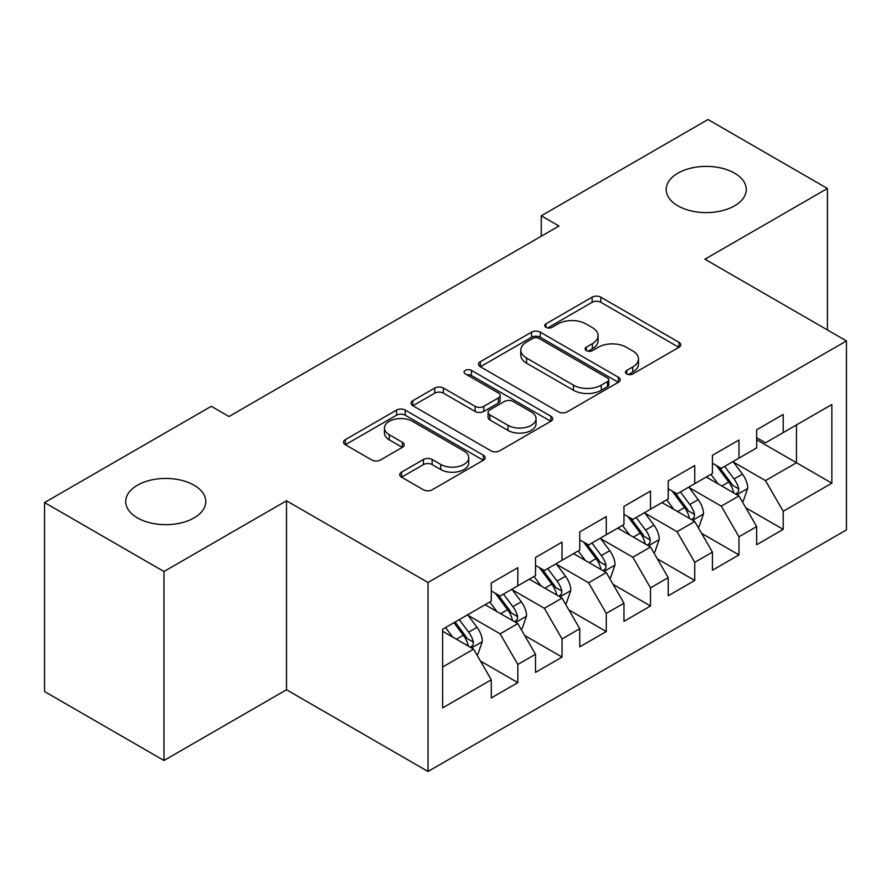 <?xml version="1.0" encoding="UTF-8"?>
<svg xmlns="http://www.w3.org/2000/svg" width="891" height="891" viewBox="0 0 891 891"><rect width="100%" height="100%" fill="white"/><g stroke="black" fill="none" stroke-linecap="round" stroke-linejoin="round"><path stroke-width="1.34" d="M626.752 373.942A4.299 2.484 0 0 0 632.822 373.942L678.953 347.312A6.137 3.542 0 0 0 680.757 344.806A6.137 3.542 0 0 0 678.953 342.3L600.812 297.182A6.137 3.542 0 0 0 592.125 297.182L545.994 323.812A4.299 2.484 0 0 0 544.735 325.571A4.299 2.484 0 0 0 545.994 327.32A4.299 2.484 0 0 0 552.075 327.32L558.044 323.879A19.647 11.338 0 0 1 585.832 323.879L592.337 327.632A19.647 11.338 0 0 1 598.095 335.651A19.647 11.338 0 0 1 592.337 343.681L586.367 347.122A4.299 2.484 0 0 0 585.109 348.882A4.299 2.484 0 0 0 586.367 350.631A4.299 2.484 0 0 0 592.448 350.631L598.418 347.189A19.647 11.338 0 0 1 626.206 347.189L632.721 350.943A19.647 11.338 0 0 1 638.468 358.962A19.647 11.338 0 0 1 632.721 366.992L626.752 370.433A4.299 2.484 0 0 0 625.493 372.193A4.299 2.484 0 0 0 626.752 373.942L626.752 370.433M194.049 485.205A40.028 23.11 0 0 0 150.423 480.193A40.028 23.11 0 0 0 125.709 501.555A40.028 23.11 0 0 0 137.437 517.894A40.028 23.11 0 0 0 181.062 522.906A40.028 23.11 0 0 0 205.776 501.555A40.028 23.11 0 0 0 194.049 485.205M734.552 173.155A40.028 23.11 0 0 0 690.915 168.143A40.028 23.11 0 0 0 666.201 189.493A40.028 23.11 0 0 0 677.928 205.843A40.028 23.11 0 0 0 721.554 210.855A40.028 23.11 0 0 0 746.268 189.493A40.028 23.11 0 0 0 734.552 173.155M401.529 472.141A6.137 3.542 0 0 0 399.736 474.647A6.137 3.542 0 0 0 401.529 477.153L423.459 489.805A6.137 3.542 0 0 0 432.135 489.805L483.368 460.235A6.137 3.542 0 0 0 485.172 457.729A6.137 3.542 0 0 0 483.368 455.223L405.227 410.105A6.137 3.542 0 0 0 396.54 410.105L345.307 439.675A6.137 3.542 0 0 0 343.514 442.181A6.137 3.542 0 0 0 345.307 444.687L371.792 459.979A6.137 3.542 0 0 0 380.479 459.979L402.398 447.327A6.137 3.542 0 0 0 404.202 444.821A6.137 3.542 0 0 0 402.398 442.315L389.267 434.73A16.428 9.478 0 0 1 384.455 428.025A16.428 9.478 0 0 1 394.59 419.26A16.428 9.478 0 0 1 412.5 421.32L463.944 451.024A16.428 9.478 0 0 1 468.755 457.729A16.428 9.478 0 0 1 458.609 466.483A16.428 9.478 0 0 1 440.711 464.434L432.135 459.478A6.137 3.542 0 0 0 423.459 459.478L401.529 472.141L401.529 477.153M163.977 571.521L163.977 760.491L286.49 689.757L286.49 500.787L163.977 571.521L44.55 502.569L211.301 406.296L228.987 416.52L558.947 226.013L541.26 215.8L541.26 236.226M286.49 500.787L428.025 582.502L846.45 340.93L846.45 529.9L428.025 771.472L428.025 582.502M827.427 329.948L827.427 188.48L704.915 259.214L846.45 340.93M827.427 188.48L708.011 119.528L541.26 215.8M558.479 411.854A6.137 3.542 0 0 0 567.166 411.854L618.387 382.272A6.137 3.542 0 0 0 620.192 379.766A6.137 3.542 0 0 0 618.387 377.261L540.247 332.143A6.137 3.542 0 0 0 531.559 332.143L480.327 361.724A6.137 3.542 0 0 0 478.534 364.23A6.137 3.542 0 0 0 480.327 366.736L558.479 411.854M467.073 374.877A4.299 2.484 0 0 1 471.428 375.479L471.428 370.366L550.883 416.242A6.137 3.542 0 0 1 552.676 418.748A6.137 3.542 0 0 1 550.883 421.254L499.651 450.835A6.137 3.542 0 0 1 490.963 450.835L412.823 405.717L412.823 400.705A6.137 3.542 0 0 0 411.018 403.211A6.137 3.542 0 0 0 412.823 405.717M412.823 400.705L434.741 388.042A6.137 3.542 0 0 1 443.428 388.042L475.126 406.341A6.137 3.542 0 0 0 483.802 406.341L498.347 397.943A6.137 3.542 0 0 0 500.152 395.437A6.137 3.542 0 0 0 498.347 392.931L465.347 373.886A4.299 2.484 0 0 1 464.088 372.126A4.299 2.484 0 0 1 466.75 369.832A4.299 2.484 0 0 1 471.428 370.366M756.659 439.753L796.465 462.741L796.465 424.94L831.849 404.514L783.2 432.603L783.2 414.471L756.659 429.796L756.659 447.928L738.973 458.141L738.973 440.009L712.432 455.334L712.432 473.466L694.735 483.679L694.735 465.548L668.205 480.862L668.205 498.993L650.508 509.218L650.508 491.086L623.967 506.4L623.967 524.532L606.281 534.745L606.281 516.613L579.74 531.938L579.74 550.07L562.043 560.283L562.043 542.151L535.513 557.476L535.513 575.608L517.816 585.821L517.816 567.69L491.275 583.015L491.275 601.147L442.627 629.235L442.627 707.888L491.275 679.8L473.589 649.149L442.627 631.274M831.849 404.514L831.849 483.167L783.2 511.256L765.503 480.617L733.438 462.095M745.823 507.814L783.2 529.388L783.2 511.256M783.2 529.388L756.659 544.713L756.659 526.581L738.973 536.794L721.276 506.144L689.211 487.633M701.596 533.341L738.973 554.926L738.973 536.794M738.973 554.926L712.432 570.24L712.432 552.119L694.735 562.332L677.049 531.682L644.984 513.171M657.369 558.88L694.735 580.464L694.735 562.332M694.735 580.464L668.205 595.778L668.205 577.646L650.508 587.871L632.822 557.22L600.746 538.71M613.131 584.418L650.508 605.991L650.508 587.871M650.508 605.991L623.967 621.317L623.967 603.185L606.281 613.398L588.583 582.759L556.519 564.248M568.904 609.956L606.281 631.53L606.281 613.398M606.281 631.53L579.74 646.855L579.74 628.723L562.043 638.936L544.356 608.297L512.292 589.775M524.676 635.495L562.043 657.068L562.043 638.936M562.043 657.068L535.513 672.393L535.513 654.261L517.816 664.474L500.129 633.835L468.053 615.313M480.438 661.022L517.816 682.606L517.816 664.474M517.816 682.606L491.275 697.931L491.275 679.8M491.275 590.933L500.129 596.034L517.816 585.821M442.627 667.025L473.589 649.149M535.513 565.395L544.356 570.496L562.043 560.283M500.129 633.835L517.816 623.611L485.083 604.722M535.513 654.261L517.816 623.611M579.74 539.857L588.583 544.969L606.281 534.745M544.356 608.297L562.043 598.084L529.321 579.183M579.74 628.723L562.043 598.084M623.967 514.319L632.822 519.431L650.508 509.218M588.583 582.759L606.281 572.545L573.548 553.645M623.967 603.185L606.281 572.545M668.205 488.78L677.049 493.892L694.735 483.679M632.822 557.22L650.508 547.007L617.775 528.107M668.205 577.646L650.508 547.007M712.432 463.242L721.276 468.354L738.973 458.141M677.049 531.682L694.735 521.469L662.013 502.569M712.432 552.119L694.735 521.469M756.659 437.715L765.503 442.816L783.2 432.603M721.276 506.144L738.973 495.931L706.24 477.041M756.659 526.581L738.973 495.931M44.55 502.569L44.55 691.539L163.977 760.491M286.49 689.757L428.025 771.472M765.503 480.617L796.465 462.741L831.849 483.167M628.467 374.554L632.721 372.093A19.647 11.338 0 0 0 638.468 364.074L638.468 358.962M598.095 335.651L598.095 340.763A19.647 11.338 0 0 1 592.337 348.782L588.093 351.243M678.875 347.356L600.812 302.283A6.137 3.542 0 0 0 592.125 302.283L547.709 327.933M618.309 382.328L540.247 337.255A6.137 3.542 0 0 0 531.559 337.255L480.416 366.78M607.539 381.526A4.299 2.484 0 0 0 608.798 379.766A4.299 2.484 0 0 0 607.539 378.018L538.944 338.413A4.299 2.484 0 0 0 532.863 338.413L526.57 342.044A19.647 11.338 0 0 0 520.812 350.074A19.647 11.338 0 0 0 526.57 358.093L573.459 385.157A19.647 11.338 0 0 0 601.247 385.157L607.539 381.526L607.539 386.638A4.299 2.484 0 0 0 608.798 384.879L608.798 379.766M520.812 350.074L520.812 355.175A19.647 11.338 0 0 0 526.57 363.194L526.57 358.093M607.539 386.638L601.247 390.269A19.647 11.338 0 0 1 573.459 390.269L526.57 363.194M412.901 405.761L434.741 393.154L434.741 388.042M500.152 395.437L500.152 400.549A6.137 3.542 0 0 1 498.347 403.055L483.802 411.453A6.137 3.542 0 0 1 475.126 411.453L443.428 393.154A6.137 3.542 0 0 0 434.741 393.154M471.428 375.479L550.794 421.298M508.004 425.33A16.428 9.478 0 0 0 525.902 427.379A16.428 9.478 0 0 0 536.048 418.625A16.428 9.478 0 0 0 531.236 411.92L513.105 401.451A6.137 3.542 0 0 0 504.429 401.451L489.883 409.849A6.137 3.542 0 0 0 488.079 412.355A6.137 3.542 0 0 0 489.883 414.861L508.004 425.33L508.004 430.431A16.428 9.478 0 0 0 525.902 432.491A16.428 9.478 0 0 0 536.048 423.726L536.048 418.625M488.079 412.355L488.079 417.467A6.137 3.542 0 0 0 489.883 419.973L489.883 414.861M508.004 430.431L489.883 419.973M468.755 457.729L468.755 462.83A16.428 9.478 0 0 1 458.609 471.595A16.428 9.478 0 0 1 440.711 469.535L432.135 464.59A6.137 3.542 0 0 0 423.459 464.59L401.618 477.197M384.455 428.025L384.455 433.126A16.428 9.478 0 0 0 389.267 439.831L389.267 434.73M402.32 447.371L389.267 439.831M483.29 460.279L405.227 415.206A6.137 3.542 0 0 0 396.54 415.206L345.396 444.743M742.248 501.6L743.306 500.987L747.727 488.223A16.573 9.567 -120 0 0 742.437 474.101L733.037 461.56M718.068 483.869L710.929 474.335M707.588 477.81L706.775 476.73M735.843 494.126L738.416 491.821L738.773 488.925A16.573 9.567 -120 0 0 734.028 478.957L724.639 466.416M719.271 467.196L730.876 482.688A8.442 4.878 60 0 1 732.413 485.25L738.773 488.925M716.353 465.514L728.727 482.02A16.573 9.567 60 0 1 733.471 491.988L733.805 492.957M698.009 527.138L699.079 526.525L703.5 513.762A16.573 9.567 -120 0 0 698.21 499.639L688.81 487.099M673.841 509.407L666.691 499.873M663.35 503.348L662.536 502.268M691.616 519.665L694.178 517.359L694.546 514.463A16.573 9.567 -120 0 0 689.801 504.495L680.401 491.955M675.044 492.734L686.649 508.226A8.442 4.878 60 0 1 688.186 510.788L694.546 514.463M672.126 491.052L684.488 507.558A16.573 9.567 60 0 1 689.233 517.526L689.578 518.484M653.782 552.676L654.84 552.064L659.262 539.289A16.573 9.567 -120 0 0 653.972 525.178L644.583 512.637M629.603 534.934L622.464 525.4M619.122 528.886L618.309 527.806M647.389 545.203L649.951 542.897L650.319 540.002A16.573 9.567 -120 0 0 645.574 530.034L636.174 517.493M630.817 518.272L642.422 533.765A8.442 4.878 60 0 1 643.948 536.326L650.319 540.002M627.899 516.591L640.261 533.096A16.573 9.567 60 0 1 645.006 543.065L645.34 544.022M609.555 578.214L610.613 577.602L615.035 564.827A16.573 9.567 -120 0 0 609.745 550.716L600.345 538.175M585.376 560.472L578.237 550.939M574.895 554.425L574.082 553.333M603.151 570.741L605.724 568.425L606.08 565.54A16.573 9.567 -120 0 0 601.336 555.572L591.947 543.02M586.579 543.811L598.184 559.303A8.442 4.878 60 0 1 599.721 561.865L606.08 565.54M583.661 542.118L596.034 558.635A16.573 9.567 60 0 1 600.779 568.603L601.113 569.561M565.317 603.753L566.386 603.14L570.808 590.365A16.573 9.567 -120 0 0 565.518 576.254L556.118 563.713M541.149 586.011L533.999 576.477M530.657 579.963L529.844 578.872M558.924 596.279L561.497 593.963L561.853 591.078A16.573 9.567 -120 0 0 557.109 581.099L547.709 568.558M542.352 569.338L553.957 584.83A8.442 4.878 60 0 1 555.494 587.403L561.853 591.078M539.434 567.656L551.807 584.173A16.573 9.567 60 0 1 556.552 594.141L556.886 595.099M521.09 629.28L522.148 628.667L526.57 615.904A16.573 9.567 -120 0 0 521.28 601.793L511.891 589.241M496.911 611.549L489.772 602.015M486.43 605.49L485.617 604.41M514.697 621.818L517.259 619.501L517.626 616.605A16.573 9.567 -120 0 0 512.882 606.637L503.482 594.097M498.125 594.876L509.73 610.368A8.442 4.878 60 0 1 511.256 612.93L517.626 616.605M495.207 593.194L507.569 609.7A16.573 9.567 60 0 1 512.314 619.679L512.648 620.637M476.863 654.818L477.921 654.206L482.343 641.442A16.573 9.567 -120 0 0 477.053 627.32L467.652 614.779M452.684 637.087L445.545 627.554M470.459 647.345L473.032 645.039L473.388 642.144A16.573 9.567 -120 0 0 468.644 632.176L459.255 619.635M455.101 622.029L465.492 635.907A8.442 4.878 60 0 1 467.029 638.468L473.388 642.144M453.942 622.698L463.342 635.238A16.573 9.567 60 0 1 468.087 645.207L468.421 646.164M632.721 372.093L632.721 366.992M586.367 350.631L586.367 347.122M592.337 348.782L592.337 343.681M545.994 327.32L545.994 323.812M592.125 302.283L592.125 297.182M600.812 302.283L600.812 297.182M678.953 347.312L678.953 342.3M480.327 366.736L480.327 361.724M531.559 337.255L531.559 332.143M540.247 337.255L540.247 332.143M618.387 382.272L618.387 377.261M573.459 390.269L573.459 385.157M601.247 390.269L601.247 385.157M443.428 393.154L443.428 388.042M475.126 411.453L475.126 406.341M483.802 411.453L483.802 406.341M498.347 403.055L498.347 397.943M550.883 421.254L550.883 416.242M423.459 464.59L423.459 459.478M432.135 464.59L432.135 459.478M440.711 469.535L440.711 464.434M402.398 447.327L402.398 442.315M345.307 444.687L345.307 439.675M396.54 415.206L396.54 410.105M405.227 415.206L405.227 410.105M483.368 460.235L483.368 455.223M736.89 494.739L747.616 488.546M734.028 478.957L742.437 474.101M721.799 486.018L728.727 482.02M692.663 520.266L703.389 514.074M689.801 504.495L698.21 499.639M677.572 511.557L684.488 507.558M648.425 545.804L659.151 539.612M645.574 530.034L653.972 525.178M633.334 537.095L640.261 533.096M604.198 571.343L614.924 565.15M601.336 555.572L609.745 550.716M589.107 562.633L596.034 558.635M559.971 596.881L570.697 590.688M557.109 581.099L565.518 576.254M544.88 588.171L551.807 584.173M515.733 622.419L526.458 616.227M512.882 606.637L521.28 601.793M500.642 613.699L507.569 609.7M471.506 647.957L482.231 641.765M468.644 632.176L477.053 627.32M456.415 639.237L463.342 635.238"/></g></svg>
